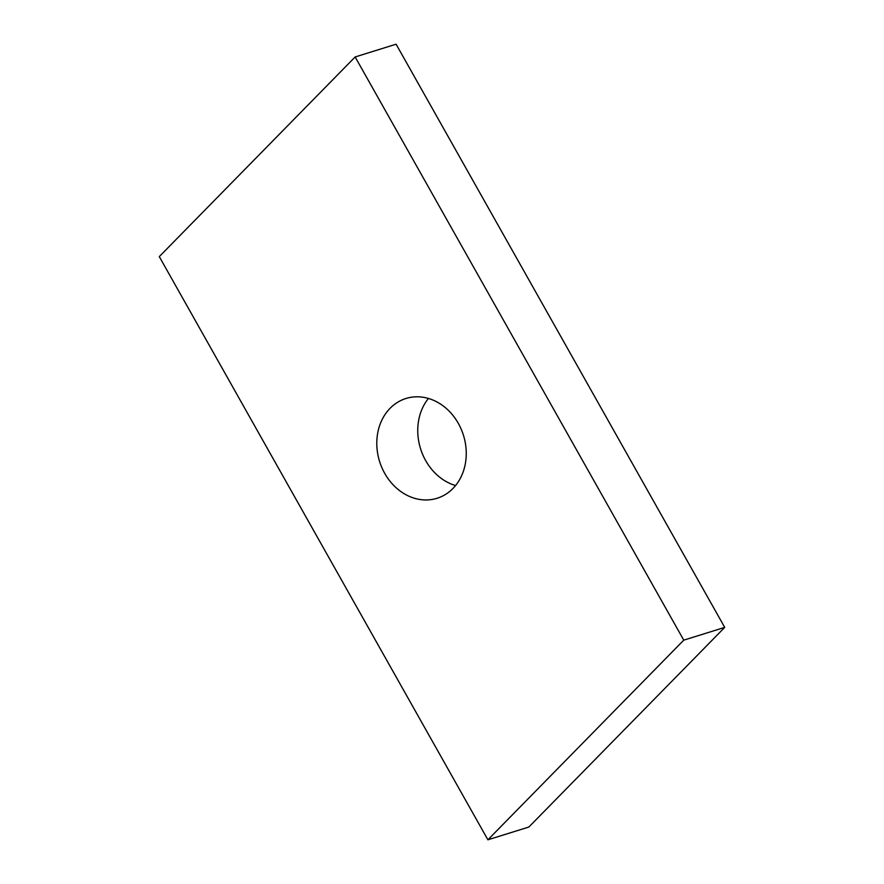 <?xml version="1.0" encoding="UTF-8"?>
<svg xmlns="http://www.w3.org/2000/svg" width="884" height="884" viewBox="0 0 884 884"><rect width="100%" height="100%" fill="white"/><g stroke="black" fill="none" stroke-linecap="round" stroke-linejoin="round"><path stroke-width="1.33" d="M396.098 403.259A52.255 43.924 72.7 0 1 405.977 398.485A52.255 43.924 72.7 0 1 461.205 429.204A52.255 43.924 72.7 0 1 446.95 493.504A52.255 43.924 72.7 0 1 437.072 498.278A52.255 43.924 72.7 0 1 381.844 467.559A52.255 43.924 72.7 0 1 396.098 403.259M355.147 56.963L683.763 640.149L487.902 839.8L159.286 256.614L355.147 56.963L396.098 44.2L724.714 627.386L683.763 640.149M724.714 627.386L528.853 827.037L487.902 839.8M455.569 485.548A52.255 43.924 72.7 0 1 420.541 448.685A52.255 43.924 72.7 0 1 428.431 398.452"/></g></svg>
